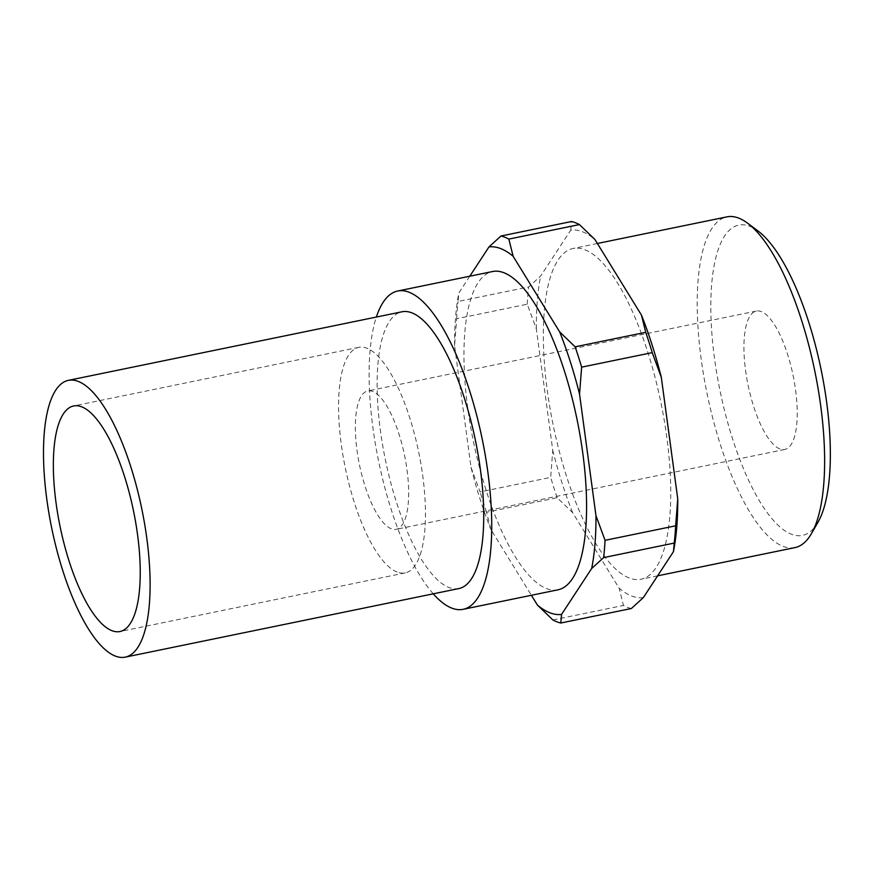 <?xml version="1.0" encoding="UTF-8"?>
<svg xmlns="http://www.w3.org/2000/svg" width="874" height="874" viewBox="0 0 874 874"><rect width="100%" height="100%" fill="white"/><g stroke="black" fill="none" stroke-linecap="round" stroke-linejoin="round"><path stroke-width="0.66" stroke-dasharray="4.37 3.28" d="M779.859 448.919A70.641 23.03 78.4 0 1 746.68 377.71A70.641 23.03 78.4 0 1 756.36 311.057A70.641 23.03 78.4 0 1 761.298 311.581A70.641 23.03 78.4 0 1 794.477 382.79A70.641 23.03 78.4 0 1 784.797 449.444A70.641 23.03 78.4 0 1 779.859 448.919M391.301 528.792A70.641 23.03 78.4 0 1 358.111 457.583A70.641 23.03 78.4 0 1 367.79 390.929A70.641 23.03 78.4 0 1 372.728 391.454A70.641 23.03 78.4 0 1 405.918 462.663A70.641 23.03 78.4 0 1 396.239 529.316A70.641 23.03 78.4 0 1 391.301 528.792M794.903 547.616A168.835 55.029 78.4 0 1 783.104 546.359A168.835 55.029 78.4 0 1 703.789 376.17A168.835 55.029 78.4 0 1 726.917 216.861M817.955 522.302A158.391 51.632 78.4 0 1 791.396 534.222A158.391 51.632 78.4 0 1 714.539 358.537A158.391 51.632 78.4 0 1 749.761 226.279A158.391 51.632 78.4 0 1 758.075 231.031M584.848 249.745A168.835 55.029 78.4 0 1 664.164 419.935A168.835 55.029 78.4 0 1 641.035 579.244A168.835 55.029 78.4 0 1 629.225 577.987A168.835 55.029 78.4 0 1 549.921 407.797A168.835 55.029 78.4 0 1 573.049 248.489A168.835 55.029 78.4 0 1 584.848 249.745M643.34 597.608A187.342 61.06 78.4 0 1 631.662 595.981A187.342 61.06 78.4 0 1 619.163 588.246L572.634 512.634L557.164 497.71L486.567 512.23L490.871 529.436L531.381 595.292M631.356 608.512A197.797 64.468 78.4 0 1 627.445 607.288A197.797 64.468 78.4 0 1 623.457 605.453L619.163 588.246M557.983 589.819A162.477 52.953 78.4 0 1 546.621 588.617A162.477 52.953 78.4 0 1 470.299 424.84A162.477 52.953 78.4 0 1 492.554 271.53M458.861 588.563A141.282 46.049 78.4 0 1 448.985 587.514A141.282 46.049 78.4 0 1 382.615 445.095A141.282 46.049 78.4 0 1 401.974 311.789M397.146 572.055A115.15 37.527 78.4 0 1 343.056 455.988A115.15 37.527 78.4 0 1 358.832 347.339A115.15 37.527 78.4 0 1 366.872 348.191A115.15 37.527 78.4 0 1 420.973 464.258A115.15 37.527 78.4 0 1 405.197 572.907A115.15 37.527 78.4 0 1 397.146 572.055M469.786 276.206L458.883 292.856L458.074 301.464L528.661 286.956L540.645 276.053L570.744 230.124A187.342 61.06 78.4 0 1 582.423 231.752A187.342 61.06 78.4 0 1 594.921 239.487M552.871 619.961L623.457 605.453M570.744 230.124L571.552 221.515M470.999 467.229L480.077 491.909L550.675 477.39L552.772 450.427L536.341 328.886L527.251 304.218L456.665 318.726L454.567 345.7L470.999 467.229A187.342 61.06 78.4 0 0 490.871 529.436M572.634 512.634A187.342 61.06 78.4 0 1 552.772 450.427M536.341 328.886A187.342 61.06 78.4 0 1 540.645 276.053M527.251 304.218A197.797 64.468 78.4 0 1 528.661 286.956M557.164 497.71A197.797 64.468 78.4 0 1 550.675 477.39M456.665 318.726A197.797 64.468 78.4 0 1 458.074 301.464M486.567 512.23A197.797 64.468 78.4 0 1 480.077 491.909M454.567 345.7A187.342 61.06 78.4 0 1 458.883 292.856M433.253 593.828A162.477 52.953 78.4 0 1 378.551 460.838A162.477 52.953 78.4 0 1 376.355 317.054M756.36 311.057L367.79 390.929M657.609 575.835L641.035 579.244M358.832 347.339L73.613 405.962M405.197 572.907L119.978 631.531M597.379 243.485L573.049 248.489M784.797 449.444L396.239 529.316"/><path stroke-width="1.31" d="M597.379 243.485L726.917 216.861A168.835 55.029 78.4 0 1 738.727 218.118A168.835 55.029 78.4 0 1 747.587 223.187A168.835 55.029 78.4 0 1 814.819 371.155A168.835 55.029 78.4 0 1 811.411 533.653A168.835 55.029 78.4 0 1 794.903 547.616L657.609 575.835M747.587 223.187L758.075 231.031A158.391 51.632 78.4 0 1 821.145 369.855A158.391 51.632 78.4 0 1 817.955 522.302L811.411 533.653M560.769 623.02L561.567 614.411L591.665 568.493L603.65 557.59L674.236 543.071L673.428 551.68L643.34 597.608L631.356 608.512L560.769 623.02A197.797 64.468 78.4 0 1 556.858 621.796A197.797 64.468 78.4 0 1 552.871 619.961L537.39 605.048L531.381 595.292M561.567 614.411A187.342 61.06 78.4 0 1 549.899 612.783A187.342 61.06 78.4 0 1 537.39 605.048M376.355 317.054A162.477 52.953 78.4 0 1 397.703 291.02A162.477 52.953 78.4 0 1 409.065 292.233A162.477 52.953 78.4 0 1 485.398 456.01A162.477 52.953 78.4 0 1 463.133 609.32A162.477 52.953 78.4 0 1 451.771 608.107A162.477 52.953 78.4 0 1 433.253 593.828M397.703 291.02L492.554 271.53A162.477 52.953 78.4 0 1 503.916 272.732A162.477 52.953 78.4 0 1 580.249 436.508A162.477 52.953 78.4 0 1 557.983 589.819L463.133 609.32M78.234 381.414A141.282 46.049 78.4 0 1 144.603 523.821A141.282 46.049 78.4 0 1 125.244 657.139A141.282 46.049 78.4 0 1 115.368 656.09A141.282 46.049 78.4 0 1 48.999 513.672A141.282 46.049 78.4 0 1 68.358 380.365A141.282 46.049 78.4 0 1 78.234 381.414M68.358 380.365L401.974 311.789A141.282 46.049 78.4 0 1 411.851 312.837A141.282 46.049 78.4 0 1 478.22 455.245A141.282 46.049 78.4 0 1 458.861 588.563L125.244 657.139M111.938 630.678A115.15 37.527 78.4 0 1 57.837 514.611A115.15 37.527 78.4 0 1 73.613 405.962A115.15 37.527 78.4 0 1 81.664 406.814A115.15 37.527 78.4 0 1 135.754 522.881A115.15 37.527 78.4 0 1 119.978 631.531A115.15 37.527 78.4 0 1 111.938 630.678M579.44 224.574A197.797 64.468 78.4 0 0 575.453 222.739A197.797 64.468 78.4 0 0 571.552 221.515L500.955 236.024L488.97 246.938A187.342 61.06 78.4 0 1 500.649 248.566A187.342 61.06 78.4 0 1 513.147 256.3L508.854 239.083L579.44 224.574L594.921 239.487L641.45 315.099L645.744 332.317L575.147 346.825L559.677 331.912L513.147 256.3M500.955 236.024A197.797 64.468 78.4 0 1 504.866 237.247A197.797 64.468 78.4 0 1 508.854 239.083M579.538 394.119L581.636 367.146L652.233 352.637L661.312 377.306L677.743 498.846L675.646 525.809L605.059 540.329L595.97 515.649L579.538 394.119A187.342 61.06 78.4 0 0 559.677 331.912M488.97 246.938L469.786 276.206M641.45 315.099A187.342 61.06 78.4 0 1 661.312 377.306M677.743 498.846A187.342 61.06 78.4 0 1 673.428 551.68M645.744 332.317A197.797 64.468 78.4 0 1 652.233 352.637M675.646 525.809A197.797 64.468 78.4 0 1 674.236 543.071M575.147 346.825A197.797 64.468 78.4 0 1 581.636 367.146M605.059 540.329A197.797 64.468 78.4 0 1 603.65 557.59M595.97 515.649A187.342 61.06 78.4 0 1 591.665 568.493"/></g></svg>
